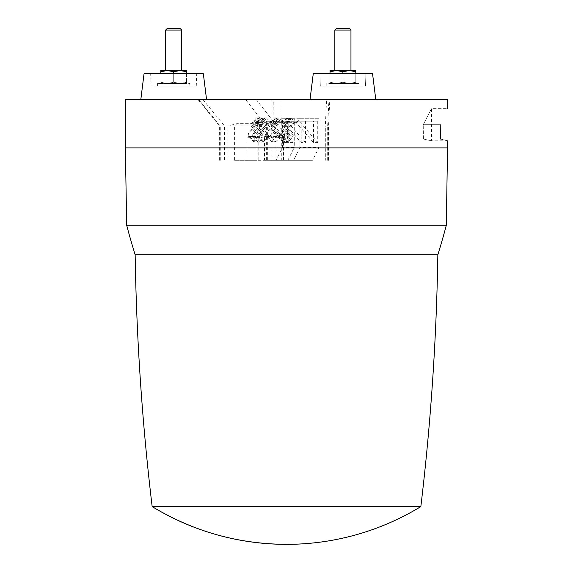 <?xml version="1.0" encoding="UTF-8"?>
<svg xmlns="http://www.w3.org/2000/svg" width="573" height="573" viewBox="0 0 573 573"><rect width="100%" height="100%" fill="white"/><g stroke="black" fill="none" stroke-linecap="round" stroke-linejoin="round"><path stroke-width="0.43" stroke-dasharray="2.87 2.15" d="M420.847 506.589L152.153 506.589M437.844 254.727L135.156 254.727M126.697 225.261L446.303 225.261M447.656 147.906L125.344 147.906M447.656 99.559L125.344 99.559M202.162 99.559L140.815 99.559L202.162 99.559M342.905 99.559L310.029 99.559L342.905 99.559M314.434 99.559L375.781 99.559L314.434 99.559M220.268 160.311L220.268 125.988L266.345 125.988L245.659 99.559L328.945 99.559L273.285 99.559L272.949 125.988L228.577 125.874L236.778 123.639L258.781 123.639L267.068 125.874M245.659 99.559L273.285 99.559M220.268 125.988L198.659 99.559L198.007 99.559L219.617 125.988L224.537 125.988L202.928 99.559M328.544 160.318L328.544 125.988L329.804 99.559L328.945 99.559L327.684 125.988L281.751 125.988L282.088 99.559M228.577 125.874L224.537 125.988L224.537 160.311M227.968 160.311L227.968 125.988L267.677 125.988L267.677 160.311M234.593 160.318L256.94 160.318M258.781 123.639A32.231 14.697 -90 0 1 257.155 125.874A0.967 0.444 90 0 1 256.94 125.988L256.94 160.311L234.593 160.311L234.593 125.988A0.967 0.523 90 0 0 234.844 125.874A32.231 17.491 -90 0 0 236.778 123.639M264.49 160.318L312.564 160.318L264.49 160.318L264.49 137.692L283.542 137.692L284.724 136.324L284.416 135.013A2.579 2.235 90 0 1 285.067 133.194L295.36 121.311L296.542 122.679L299.958 118.74L280.906 118.74L299.944 118.74L299.944 147.469L318.989 147.469L312.564 160.311M276 160.318L246.977 160.318L287.847 160.318L276 160.318L282.425 147.469L282.425 118.74L294.271 118.74L294.271 147.469L282.425 147.469M328.329 160.318L327.684 160.318M219.617 160.311L220.268 160.318M299.944 147.469L293.519 160.318M317.736 142.591L313.481 142.591L313.481 121.154L317.736 121.154L317.736 142.591L300.603 122.801L296.348 122.801L296.098 122.121A0.967 0.838 90 0 1 296.936 121.154L301.19 121.154A0.967 0.838 -90 0 0 300.352 122.121L300.603 122.801M284.065 122.801L301.197 142.591L305.452 142.591L288.319 122.801L284.065 122.801L283.821 122.121A0.967 0.838 90 0 1 284.659 121.154L288.914 121.154A0.967 0.838 -90 0 0 288.076 122.121L288.319 122.801M301.197 142.591L301.197 121.154L284.659 121.154M288.914 121.154L317.736 121.154M305.452 121.154L305.452 142.591M318.989 147.469L318.989 118.74L299.944 118.74M296.936 121.154L313.481 121.154M313.481 142.584L296.348 122.801M318.989 118.74L299.958 118.74M296.542 122.679L277.497 122.679L280.906 118.74M277.497 122.679L276.308 121.311L277.533 121.311L271.38 128.424L268.415 125L269.768 125L271.308 126.368L272.211 126.368L271.38 125L277.54 117.895L278.893 117.895L281.852 121.311L277.533 121.311L274.574 117.895L268.415 125M291.177 117.895L294.135 121.311L289.816 121.311L286.858 117.895L288.212 117.895L289.745 119.263L290.654 119.263L284.495 126.368L283.664 125L289.823 117.895L291.177 117.895L285.017 125L287.975 128.424L294.135 121.311L295.36 121.311M283.255 129.512L279.38 133.194L279.23 135.013L284.638 141.595C285.103 139.848 286.622 138.1 289.179 136.353L283.255 129.512L284.208 128.424L283.656 128.424L289.816 121.311L281.852 121.311L274.202 129.512L280.125 136.353L281.071 135.257L275.147 128.424M280.125 136.353C279.66 138.093 278.149 139.841 275.584 141.595L270.427 135.643L274.202 129.512M284.244 142.054L279.509 136.582L282.733 136.582L287.467 142.054L284.244 142.054L284.638 141.595M287.975 128.424L286.479 129.512L292.402 136.353L293.347 135.257L290.124 135.257L289.179 136.353M292.402 136.353C291.936 138.1 290.425 139.848 287.861 141.595L282.711 135.643L286.479 129.512M287.467 142.054L287.861 141.595M290.124 135.257L284.208 128.424M271.967 142.054L267.226 136.582L267.204 135.643L272.361 141.595L271.967 142.054L275.19 142.054L270.671 136.324L279.509 136.582M272.361 141.595C272.82 139.855 274.338 138.107 276.902 136.353L270.979 129.512L267.097 133.194L267.204 135.643M270.979 129.512L271.924 128.424L277.848 135.257L276.902 136.353M277.848 135.257L281.071 135.257M275.584 141.595L275.19 142.054M286.858 117.895L280.698 125L283.656 128.424M288.212 117.895L282.052 125L280.698 125M284.495 126.368L283.585 126.368L289.745 119.263M283.585 126.368L282.052 125M290.654 119.263L289.823 117.895M285.017 125L283.664 125M275.699 128.424L272.734 125L278.893 117.895M271.38 125L272.734 125M269.768 125L275.928 117.895L277.461 119.263L278.371 119.263L272.211 126.368M278.371 119.263L277.54 117.895M277.461 119.263L271.308 126.368M275.928 117.895L274.574 117.895M293.347 135.257L287.431 128.424M282.711 135.643L282.955 136.324L284.724 136.324M279.488 135.643L279.731 136.324M270.427 135.643L270.671 136.324M267.226 136.582L270.449 136.582M271.924 128.424L271.38 128.424M264.49 137.692L265.679 136.324L267.448 136.324M276.308 121.311L266.022 133.194L265.363 135.013L265.679 136.324M283.542 160.318L283.542 137.692M287.847 160.318L294.271 147.469M287.374 142.591L283.119 142.591L283.119 121.154L287.374 121.154L287.374 142.591L270.241 122.801L265.987 122.801L266.574 121.154L270.828 121.154L270.241 122.801M293.011 142.591L288.756 142.591L288.756 121.154L293.011 121.154L293.011 142.591L275.878 122.801L271.623 122.801L271.38 122.121A0.967 0.838 90 0 1 272.218 121.154L276.473 121.154A0.967 0.838 -90 0 0 275.634 122.121L275.878 122.801M287.374 121.154L270.828 121.154M266.574 121.154L283.119 121.154M283.119 142.584L265.987 122.801M293.011 121.154L276.473 121.154M272.218 121.154L288.756 121.154M288.756 142.584L271.623 122.801M282.425 118.74L294.271 118.74M275.233 118.74L271.824 122.679L259.977 122.679L263.394 118.74M256.117 129.512L262.04 136.353C261.582 138.093 260.063 139.841 257.499 141.595L252.349 135.643L252.471 135.013L257.069 128.424L257.614 128.424L263.773 121.311L265.091 121.311L262.133 117.895L263.487 117.895L265.027 119.263L265.929 119.263L265.098 117.895L266.452 117.895L269.41 121.311L265.091 121.311L258.939 128.424L255.973 125L257.327 125L263.487 117.895M254.276 141.595L253.882 142.054L249.148 136.582L249.126 135.643L254.276 141.595C254.741 139.848 256.26 138.1 258.817 136.353L252.894 129.512L253.846 128.424L253.295 128.424L250.337 125L256.496 117.895L259.454 121.311L258.795 121.311L259.977 122.679M271.824 122.679L270.635 121.311L269.41 121.311L261.761 129.512L267.684 136.353C267.219 138.1 265.7 139.848 263.143 141.595L257.986 135.643L261.761 129.512M262.133 117.895L255.973 125M265.929 119.263L259.777 126.368L258.867 126.368L265.027 119.263M258.867 126.368L257.327 125M259.777 126.368L258.939 125L265.098 117.895M258.939 125L260.292 125L266.452 117.895M260.292 125L263.258 128.424M258.939 128.424L259.483 128.424L265.406 135.257L268.63 135.257L262.706 128.424M262.749 142.054L258.008 136.582L254.784 136.582L259.526 142.054L262.749 142.054L263.143 141.595M259.526 142.054L259.92 141.595C260.386 139.848 261.897 138.1 264.461 136.353L258.538 129.512L254.656 133.194L254.763 135.643L259.92 141.595M265.406 135.257L264.461 136.353M268.63 135.257L267.684 136.353M259.483 128.424L258.538 129.512M253.882 142.054L257.105 142.054L252.371 136.582L254.784 136.582M253.846 128.424L259.762 135.257L258.817 136.353M259.762 135.257L262.986 135.257L262.04 136.353M257.499 141.595L257.105 142.054M257.069 128.424L262.986 135.257M257.986 135.643L258.008 136.582M254.763 135.643L255.006 136.324M252.349 135.643L252.593 136.324M249.148 136.582L252.371 136.582M256.496 117.895L257.85 117.895L251.69 125L250.337 125M251.69 125L253.223 126.368L254.133 126.368L253.302 125L254.656 125L260.815 117.895L263.773 121.311L259.454 121.311L253.295 128.424M257.614 128.424L254.656 125M253.223 126.368L259.383 119.263L257.85 117.895M259.383 119.263L260.292 119.263L254.133 126.368M260.292 119.263L259.462 117.895L253.302 125M259.462 117.895L260.815 117.895M252.894 129.512L249.019 133.194L249.126 135.643M258.23 136.324L260.006 136.324L259.691 135.013A2.579 2.235 90 0 1 260.35 133.194L270.635 121.311M260.006 136.324L258.817 137.692L246.977 137.692L248.159 136.324L249.37 136.324M258.795 121.311L248.503 133.194L248.159 136.324M258.817 160.318L258.817 137.692M246.977 137.692L246.977 160.318M272.949 160.311L272.949 125.988L281.751 125.988L281.751 160.311M327.684 160.311L327.684 125.988L328.329 125.988L325.321 125.988L326.581 99.559M327.684 125.988L328.329 125.988M276.917 160.311L276.917 125.988L325.321 125.988L325.321 160.311M256.224 99.559L276.917 125.988L266.345 125.988L266.345 160.311M368.582 73.774L313.252 73.774L368.582 73.774M310.029 99.559L313.252 73.774L372.557 73.774L375.781 99.559M322.979 73.774L365.918 73.774L322.979 73.774M362.465 86.022L320.321 86.022L362.465 86.022M357.043 86.022L326.789 86.022L357.043 86.022M328.766 83.443L359.02 83.443L328.766 83.443M359.02 86.022L326.789 86.022L359.02 86.022L359.02 83.443L359.02 86.022M326.789 86.022L326.789 83.443L326.789 86.022M203.343 73.774L144.038 73.774M153.765 73.774L196.704 73.774L153.765 73.774M154.13 86.022L196.274 86.022L154.13 86.022M189.806 86.022L157.575 86.022L189.806 86.022L189.806 83.443L157.575 83.443L189.806 83.443M157.575 86.022L157.575 83.443M167.244 83.443L180.137 83.443L160.798 83.443L167.244 83.443L173.691 82.29L180.137 83.443L186.583 83.443L180.137 83.443L186.583 82.29L180.137 83.443L173.691 82.29L167.244 83.443L160.798 82.29L167.244 83.443M186.583 83.443L186.583 82.29L186.583 83.443M186.583 73.774L186.583 82.29L186.583 70.551L180.137 70.551L186.583 71.704M169.651 70.551L177.73 70.551M173.691 71.704L167.244 70.551L160.798 71.704L160.798 70.551L180.137 70.551L173.691 71.704L173.691 82.29L173.691 73.774M167.065 28.65L180.316 28.65M160.798 71.704L160.798 73.774M349.351 83.443L336.458 83.443L349.351 83.443L342.905 82.29L336.458 83.443L330.012 83.443L336.458 83.443L330.012 82.29L330.012 83.443L330.012 82.29L336.458 83.443L342.905 82.29L349.351 83.443L355.797 82.29L349.351 83.443L330.012 83.443L355.797 83.443L355.797 82.29L355.797 83.443L349.351 83.443L355.797 82.29L355.797 73.774L355.797 83.443L355.797 82.29L349.351 83.443L342.905 82.29L342.905 71.704L342.905 82.29L349.351 83.443M346.135 70.851L342.905 71.704L349.351 70.551L355.797 70.551L355.797 82.29L355.797 70.551L355.797 71.704L349.351 70.551L355.797 71.704L349.351 70.551L355.525 70.551M342.905 71.704L334.847 70.551L350.963 70.551L334.847 70.551L349.351 70.551L342.905 71.704L342.905 82.29L336.458 83.443L342.905 82.29L342.905 73.774M333.242 70.851L330.012 71.704L330.012 82.29L336.458 83.443L330.012 82.29L330.012 73.774M330.012 71.704L330.012 82.29L330.012 71.704L336.458 70.551L330.012 71.704L330.012 70.551L330.012 71.453M336.458 70.551L349.351 70.551M349.53 28.65L336.279 28.65L349.53 28.65L336.279 28.65L334.847 30.083L350.963 30.083M330.012 83.443L330.012 82.29L330.012 83.443M350.963 70.551L334.847 70.551L334.847 30.083M165.633 30.083L181.748 30.083M440.236 124.706L423.246 124.706C434.069 103.412 434.069 103.412 423.246 124.706C434.069 103.412 434.069 103.412 423.246 124.706L440.236 124.706L440.401 139.046C450.063 141.402 450.063 141.402 440.401 139.046L423.433 139.046C434.227 141.395 434.227 141.395 423.433 139.046C434.227 141.395 434.227 141.395 423.433 139.046L423.246 124.706L423.433 139.046L440.401 139.046M279.38 133.194L271.709 133.194M285.067 133.194L283.986 133.194M267.097 133.194L266.022 133.194M254.656 133.194L253.631 133.194M260.35 133.194L259.268 133.194M248.503 133.194L249.019 133.194M219.617 160.318L219.617 125.988M365.488 86.022L365.918 73.774L365.488 86.022M196.274 86.022L196.704 73.774M151.107 86.022L150.678 73.774M320.321 86.022L319.892 73.774L320.321 86.022M447.656 140.822L431.541 140.822L431.541 108.669L447.656 108.669"/><path stroke-width="0.86" d="M446.303 225.261L126.697 225.261A644.625 644.625 0 0 0 135.156 254.727A2449.575 2449.575 0 0 0 152.153 506.589L420.847 506.589A2449.575 2449.575 0 0 0 437.844 254.727A644.625 644.625 0 0 0 446.303 225.261L447.656 140.822M126.697 225.261L125.344 147.906L447.656 147.906M125.344 147.906L125.344 99.559L447.656 99.559L447.656 108.669M375.781 99.559L372.557 73.774L313.252 73.774L310.029 99.559M140.815 99.559L144.038 73.774L203.343 73.774L206.566 99.559M173.691 73.774L173.691 71.704L180.137 70.551L186.583 70.551L186.583 73.774M177.73 70.551L169.651 70.551M186.583 71.704L180.137 70.551L160.798 70.551L160.798 73.774M165.633 30.083L167.065 28.65L180.316 28.65L181.748 30.083L165.633 30.083L165.633 70.551M181.748 30.083L181.748 70.551M173.691 71.704L167.244 70.551L160.798 71.704M330.012 73.774L330.012 71.704L336.458 70.551L342.905 71.704L349.351 70.551L355.797 71.704L355.797 73.774L355.797 70.551L346.135 70.851M349.351 70.551L333.242 70.851M330.012 71.704L330.012 70.551L330.012 71.704M355.525 70.551L350.963 70.551L350.963 30.083L334.847 30.083L334.847 70.551L330.012 70.551L336.458 70.551M342.905 71.704L342.905 73.774M349.53 28.65L350.963 30.083L349.53 28.65L336.279 28.65L334.847 30.083M355.797 71.704L355.797 70.551M440.236 124.706C449.92 103.391 449.92 103.391 440.236 124.706C449.92 103.391 449.92 103.391 440.236 124.706L440.401 139.046C450.063 141.402 450.063 141.402 440.401 139.046M135.156 254.727L437.844 254.727M286.5 544.35C238.253 544.099 193.466 531.515 152.153 506.589A257.85 257.85 0 0 0 420.847 506.589M350.963 30.083L350.963 70.551"/></g></svg>
